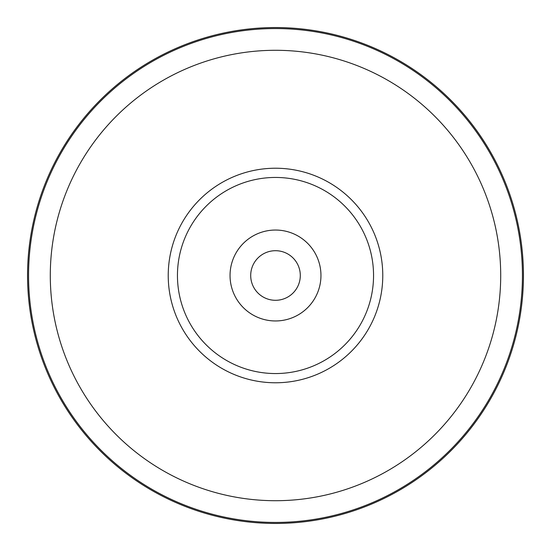 <?xml version="1.0" encoding="UTF-8"?>
<svg xmlns="http://www.w3.org/2000/svg" width="551" height="551" viewBox="0 0 551 551"><rect width="100%" height="100%" fill="white"/><g stroke="black" fill="none" stroke-linecap="round" stroke-linejoin="round"><path stroke-width="0.83" d="M275.5 250.705A24.795 24.795 0 0 1 300.295 275.5A24.795 24.795 0 0 1 275.5 300.295A24.795 24.795 0 0 1 250.705 275.5A24.795 24.795 0 0 1 275.5 250.705M275.5 27.55A247.95 247.95 0 0 1 523.45 275.5A247.95 247.95 0 0 1 275.5 523.45A247.95 247.95 0 0 1 27.55 275.5A247.95 247.95 0 0 1 275.5 27.55M177.45 275.5A98.05 98.05 0 0 1 275.5 177.45A98.05 98.05 0 0 1 373.55 275.5A98.05 98.05 0 0 1 275.5 373.55A98.05 98.05 0 0 1 177.45 275.5M230.042 275.5A45.457 45.457 0 0 0 275.5 320.957A45.457 45.457 0 0 0 320.957 275.5A45.457 45.457 0 0 0 275.5 230.042A45.457 45.457 0 0 0 230.042 275.5M275.5 28.562A246.938 246.938 0 0 1 522.438 275.5A246.938 246.938 0 0 1 275.5 522.438A246.938 246.938 0 0 1 28.562 275.5A246.938 246.938 0 0 1 275.5 28.562M275.5 50.293A225.207 225.207 0 0 1 500.707 275.5A225.207 225.207 0 0 1 275.5 500.707A225.207 225.207 0 0 1 50.293 275.5A225.207 225.207 0 0 1 275.5 50.293M275.5 168.227A107.273 107.273 0 0 1 382.773 275.5A107.273 107.273 0 0 1 275.5 382.773A107.273 107.273 0 0 1 168.227 275.5A107.273 107.273 0 0 1 275.5 168.227"/></g></svg>
